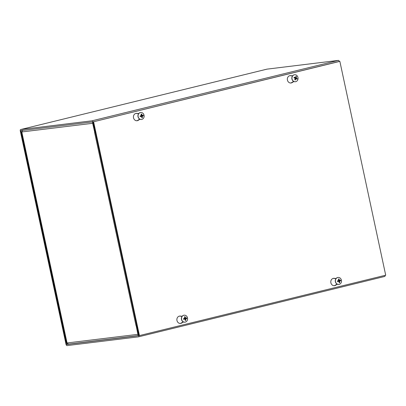<?xml version="1.0" encoding="UTF-8"?>
<svg xmlns="http://www.w3.org/2000/svg" width="406" height="406" viewBox="0 0 406 406"><rect width="100%" height="100%" fill="white"/><g stroke="black" fill="none" stroke-linecap="round" stroke-linejoin="round"><path stroke-width="0.61" d="M266.884 69.167A1.426 0.705 76.2 0 1 266.92 69.152A1.426 0.705 76.2 0 1 266.96 69.147L338.35 60.403A1.426 0.705 76.2 0 1 339.279 61.433L339.858 61.362L385.7 275.197L139.446 335.584L93.603 121.754L339.858 61.362M93.096 122.099A1.426 0.705 -103.8 0 0 92.096 120.795L20.706 129.534A1.426 0.705 -103.8 0 0 20.665 129.544A1.426 0.705 -103.8 0 0 20.3 131.011L66.021 344.288A1.426 0.705 -103.8 0 0 67.026 345.597L138.416 336.853A1.426 0.705 -103.8 0 0 138.456 336.848A1.426 0.705 -103.8 0 0 138.822 335.376L136.731 325.632L136.167 325.698L138.182 335.742L66.787 344.481L66.589 344.222L20.863 130.945L20.939 130.651L92.335 121.907L94.623 131.914L95.187 131.843L93.096 122.099M385.127 275.334A1.426 0.705 76.2 0 1 384.71 276.456A1.426 0.705 76.2 0 1 384.67 276.466L138.497 336.833M136.167 325.698L136.715 325.566M94.568 132.204L95.237 132.092M136.665 325.323L135.964 325.439L94.542 132.209L95.232 132.051M21.934 131.94L92.771 123.282L94.679 132.189M136.106 325.424L138.015 334.331L66.858 342.989L21.625 132.011M138.268 335.589L68.482 344.136L67.056 343.019L21.807 131.97L22.772 130.275M182.101 316.34L179.655 316.137A3.705 3.212 83 0 0 179.366 316.127M183.416 321.953L181.71 323.019A3.705 3.212 -97 0 1 180.548 323.43A3.705 3.212 -97 0 1 176.909 320.146A3.705 3.212 -97 0 1 179.65 316.076A3.705 3.212 -97 0 1 180.218 316.066L182.187 316.228M180.264 323.45A3.705 3.212 83 0 0 181.147 323.085L183.162 321.826M138.649 113.644L136.203 113.441A3.705 3.212 83 0 0 135.914 113.431M139.963 119.257L138.258 120.323A3.705 3.212 -97 0 1 137.096 120.734A3.705 3.212 -97 0 1 133.457 117.451A3.705 3.212 -97 0 1 136.193 113.381A3.705 3.212 -97 0 1 136.766 113.37L138.735 113.533M136.812 120.755A3.705 3.212 83 0 0 137.69 120.389L139.71 119.131M336.011 278.597L333.565 278.394A3.705 3.212 83 0 0 333.275 278.384M337.325 284.21L335.62 285.276A3.705 3.212 -97 0 1 334.458 285.687A3.705 3.212 -97 0 1 330.819 282.403A3.705 3.212 -97 0 1 333.559 278.333A3.705 3.212 -97 0 1 334.133 278.323L336.097 278.486M334.174 285.707A3.705 3.212 83 0 0 335.057 285.342L337.071 284.083M292.559 75.902L290.112 75.694A3.705 3.212 83 0 0 289.823 75.689M293.873 81.515L292.168 82.575A3.705 3.212 -97 0 1 291.006 82.991A3.705 3.212 -97 0 1 287.367 79.703A3.705 3.212 -97 0 1 290.102 75.638A3.705 3.212 -97 0 1 290.676 75.628L292.645 75.79M290.721 83.012A3.705 3.212 83 0 0 291.604 82.646L293.619 81.388M339.294 61.433L93.603 121.754M93.04 121.82L138.877 335.655L139.446 335.584M296.045 78.652A1.182 1.025 -97 0 0 296.086 78.47L297.207 78.561A4.633 1.396 -165.5 0 0 296.35 78.059L296.223 77.739A4.633 2.34 -61.5 0 0 296.441 76.592A1.878 1.629 83 0 0 295.893 76.333A4.633 1.7 112.1 0 1 295.68 77.48L295.406 77.617A4.633 1.507 -162.5 0 0 294.203 77.145L294.198 77.576A1.182 1.025 -97 0 0 294.167 77.637M294.929 79.419L295.314 79.997A4.633 2.4 -65.1 0 0 295.872 78.805L296.147 78.673A4.633 0.807 22.1 0 1 297.004 79.185A1.878 1.629 83 0 0 297.207 78.561M294.203 77.145A1.878 1.629 83 0 0 294 77.769A4.633 0.695 19.2 0 1 295.203 78.231L295.329 78.551A4.633 1.639 115.4 0 1 294.766 79.738A1.878 1.629 83 0 0 295.314 79.997M296.441 76.592L295.756 77.15M296.086 78.47L295.451 78.302L295.304 77.703M295.68 77.48L294.502 77.856L294.198 77.576M294.954 77.642L294.502 77.856M295.203 78.84L296.147 78.673M294.893 78.855L295.34 78.642M295.37 81.723A3.502 3.035 -97 0 1 295.304 81.733A3.502 3.035 -97 0 1 292.031 76.912A3.502 3.035 -97 0 1 294.452 74.775A3.502 3.035 -97 0 1 294.517 74.77M292.158 76.896A3.502 3.035 -97 0 1 294.583 74.76A3.502 3.035 -97 0 1 298.024 77.871A3.502 3.035 -97 0 1 295.436 81.718A3.502 3.035 -97 0 1 292.158 76.896M339.137 282.114L339.731 282.596A4.633 2.634 -106.1 0 0 339.634 281.338L339.786 281.048A4.633 0.523 -8.2 0 0 340.685 280.81L339.553 280.906A1.182 1.025 -97 0 0 339.462 280.465L338.832 280.647L338.406 280.338M340.482 280.845A1.685 1.457 -97 0 0 340.345 280.206L339.462 280.465M340.685 280.81A1.878 1.629 83 0 0 340.543 280.15L339.391 280.206A4.633 2.644 -102.2 0 0 338.954 278.988L338.584 279.617M338.954 278.988A1.878 1.629 83 0 0 338.386 279.13A4.633 1.934 74.8 0 1 338.827 280.343L337.564 280.886A1.685 1.457 -97 0 0 337.701 281.525L337.569 281.576A4.633 0.65 -11 0 0 338.812 281.287L339.071 281.475A4.633 1.944 78.3 0 1 339.157 282.733A1.878 1.629 83 0 0 339.731 282.596M337.883 280.876L337.498 280.947M337.594 281.388L339.071 281.475M338.655 281.48L338.908 281.003L339.553 280.906M338.827 280.343L337.848 280.886M338.822 284.418A3.502 3.035 -97 0 1 338.761 284.428A3.502 3.035 -97 0 1 335.32 281.317A3.502 3.035 -97 0 1 337.909 277.471A3.502 3.035 -97 0 1 337.97 277.465M341.416 280.211A3.502 3.035 -97 0 1 338.888 284.413A3.502 3.035 -97 0 1 335.447 281.302A3.502 3.035 -97 0 1 338.036 277.455A3.502 3.035 -97 0 1 341.416 280.211M141.77 117.161L142.364 117.644A4.633 2.634 -106.1 0 0 142.267 116.385L142.425 116.096A4.633 0.523 -8.2 0 0 143.323 115.857L142.191 115.954A1.182 1.025 -97 0 0 142.095 115.512L141.466 115.695L141.044 115.385M143.12 115.893A1.685 1.457 -97 0 0 142.983 115.253L142.095 115.512M143.323 115.857A1.878 1.629 83 0 0 143.181 115.197L142.024 115.253A4.633 2.644 -102.2 0 0 141.592 114.035L141.222 114.665M141.592 114.035A1.878 1.629 83 0 0 141.019 114.177A4.633 1.934 74.8 0 1 141.466 115.39L140.197 115.933A1.685 1.457 -97 0 0 140.334 116.573L140.207 116.623A4.633 0.65 -11 0 0 141.445 116.334L141.704 116.522A4.633 1.944 78.3 0 1 141.795 117.781A1.878 1.629 83 0 0 142.364 117.644M140.517 115.923L140.136 115.994M140.232 116.436L141.704 116.522M141.288 116.522L141.542 116.05L142.191 115.954M141.466 115.39L140.481 115.933M141.461 119.465A3.502 3.035 -97 0 1 141.395 119.476A3.502 3.035 -97 0 1 137.954 116.365A3.502 3.035 -97 0 1 140.542 112.518A3.502 3.035 -97 0 1 140.608 112.513M144.054 115.258A3.502 3.035 -97 0 1 141.521 119.46A3.502 3.035 -97 0 1 138.081 116.349A3.502 3.035 -97 0 1 140.674 112.503A3.502 3.035 -97 0 1 144.054 115.258M185.227 319.862L185.821 320.339A4.633 2.634 -106.1 0 0 185.725 319.08L185.877 318.791A4.633 0.523 -8.2 0 0 186.775 318.553L185.643 318.649A1.182 1.025 -97 0 0 185.552 318.208L184.923 318.39L184.497 318.081M186.572 318.588A1.685 1.457 -97 0 0 186.435 317.949L185.552 318.208M186.775 318.553A1.878 1.629 83 0 0 186.633 317.893L185.481 317.949A4.633 2.644 -102.2 0 0 185.045 316.731L184.674 317.36M185.045 316.731A1.878 1.629 83 0 0 184.476 316.873A4.633 1.934 74.8 0 1 184.918 318.086L183.654 318.634A1.685 1.457 -97 0 0 183.791 319.268L183.659 319.319A4.633 0.65 -11 0 0 184.903 319.03L185.161 319.217A4.633 1.944 78.3 0 1 185.248 320.481A1.878 1.629 83 0 0 185.821 320.339M183.974 318.619L183.588 318.69M183.685 319.131L185.161 319.217M184.745 319.223L184.999 318.746L185.643 318.649M184.918 318.086L183.938 318.629L184.781 318.375M184.913 322.161A3.502 3.035 -97 0 1 184.847 322.171A3.502 3.035 -97 0 1 181.411 319.065A3.502 3.035 -97 0 1 183.999 315.218A3.502 3.035 -97 0 1 184.06 315.208M187.506 317.954A3.502 3.035 -97 0 1 184.979 322.156A3.502 3.035 -97 0 1 181.538 319.045A3.502 3.035 -97 0 1 184.126 315.198A3.502 3.035 -97 0 1 187.506 317.954M92.096 120.795L338.35 60.403M68.208 344.136L66.787 344.481M266.96 69.147L20.706 129.534M22.188 130.62L20.863 130.945M66.589 344.222L67.695 343.948M180.218 316.066L179.655 316.137M181.71 323.019L181.147 323.085M136.766 113.37L136.203 113.441M138.258 120.323L137.69 120.389M334.133 278.323L333.565 278.394M335.62 285.276L335.057 285.342M290.676 75.628L290.112 75.694M292.168 82.575L291.604 82.646M294.213 77.49L294.127 77.835A1.685 1.457 -97 0 1 294.325 77.236M295.329 79.815A1.685 1.457 -97 0 1 294.837 79.596M297.009 78.5A1.685 1.457 -97 0 1 296.827 79.074M295.867 76.536A1.685 1.457 -97 0 1 296.339 76.775M296.35 78.059L295.451 78.302M296.223 77.739L295.248 77.779M338.457 279.298A1.685 1.457 -97 0 1 338.954 279.186M337.427 280.911A1.878 1.629 83 0 0 337.569 281.576M339.644 282.409A1.685 1.457 -97 0 1 339.157 282.546M339.634 281.338L339.056 281.419M339.786 281.048L338.908 281.003M339.391 280.206L338.812 280.282M339.649 280.394L338.832 280.647M141.09 114.345A1.685 1.457 -97 0 1 141.587 114.233M140.065 115.959A1.878 1.629 83 0 0 140.207 116.623M142.278 117.456A1.685 1.457 -97 0 1 141.79 117.593M142.267 116.385L141.694 116.466M142.425 116.096L141.542 116.05M142.024 115.253L141.445 115.329M142.283 115.441L141.466 115.695M184.547 317.04A1.685 1.457 -97 0 1 185.045 316.929M183.517 318.659A1.878 1.629 83 0 0 183.659 319.319M185.735 320.156A1.685 1.457 -97 0 1 185.248 320.288M185.725 319.08L185.146 319.162M185.877 318.791L184.999 318.746M185.481 317.949L184.897 318.025M185.74 318.137L184.923 318.39M384.71 276.456L138.456 336.848M20.665 129.544L266.92 69.152M295.553 77.627L294.68 77.891M296.075 78.652L295.304 78.612M337.701 281.525L337.564 280.891M338.873 281.282L337.99 281.231M338.69 280.632L337.863 280.881M140.334 116.573L140.197 115.938M141.511 116.329L140.628 116.278M141.324 115.68L140.501 115.928M183.791 319.268L183.654 318.634M184.963 319.025L184.08 318.974"/></g></svg>
